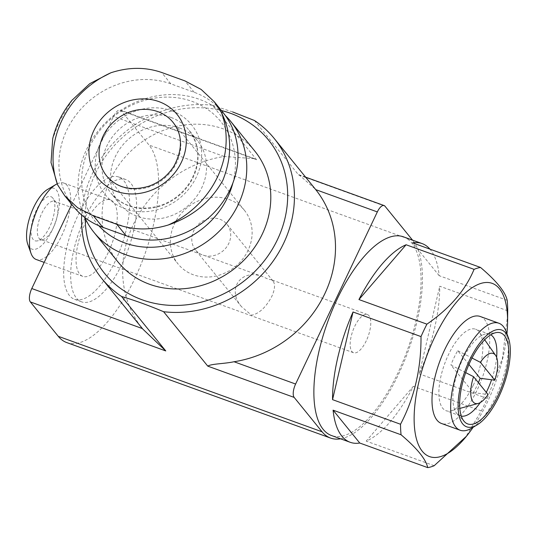 <?xml version="1.0" encoding="UTF-8"?>
<svg xmlns="http://www.w3.org/2000/svg" width="536" height="536" viewBox="0 0 536 536"><rect width="100%" height="100%" fill="white"/><g stroke="black" fill="none" stroke-linecap="round" stroke-linejoin="round"><path stroke-width="0.4" stroke-dasharray="2.68 2.01" d="M72.28 100.018L59.416 121.176L52.702 138.851M223.244 112.794A81.278 72.42 -39.1 0 0 194.186 92.299L170.837 83.851A81.278 72.42 -39.1 0 0 77.157 113.505A81.278 72.42 -39.1 0 0 73.68 206.782M53.433 227.572A20.321 8.127 -70.1 0 1 42.853 239.592A20.321 8.127 -70.1 0 1 40.703 239.512A20.321 8.127 -70.1 0 1 39.979 217.643A20.321 8.127 -70.1 0 1 54.538 201.302A20.321 8.127 -70.1 0 1 56.24 202.615A20.321 8.127 -70.1 0 1 53.433 227.572M366.282 340.802A20.321 8.127 -70.1 0 1 353.552 352.748A20.321 8.127 -70.1 0 1 352.822 330.873A20.321 8.127 -70.1 0 1 367.381 314.531A20.321 8.127 -70.1 0 1 366.282 340.802M195.466 249.944A20.321 18.103 140.9 0 1 199.834 223.083A20.321 18.103 140.9 0 1 227.023 224.336A20.321 18.103 140.9 0 1 228.758 243.478A20.321 18.103 140.9 0 1 195.466 249.944L241.555 306.726L251.565 315.228C259.169 313.647 265.903 307.396 271.772 296.482C274.921 289.494 275.37 284.375 273.105 281.112L271.089 279.678L268.59 279.377L262.895 276.717L54.538 201.302M241.555 306.726C226.205 289.145 241.247 267.987 262.895 276.717M81.693 215.023A111.079 98.972 140.9 0 1 212.383 105.27L256.563 159.708L254.613 158.676L224.122 156.472A111.079 98.972 140.9 0 0 133.35 224.457A111.079 98.972 140.9 0 0 142.402 328.575L142.831 329.104M507.693 314.458L502.493 358.162L487.231 398.483A105.659 42.277 -70.1 0 1 484.35 404.781A105.659 42.277 -70.1 0 1 481.328 410.911L465.328 437.651M506.949 333.814A92.112 36.857 -70.1 0 1 487.211 402.449A92.112 36.857 -70.1 0 1 473.127 427.266M403.434 236.825A105.659 42.277 -70.1 0 1 397.699 373.418A105.659 42.277 -70.1 0 1 331.509 435.527M481.328 410.911L413.357 386.315A105.659 42.277 109.9 0 1 366.202 441.115L413.357 386.315M434.173 465.717L366.202 441.115M507.183 300.307L439.212 275.705A105.659 42.277 109.9 0 0 429.939 249.14M507.719 310.82L439.748 286.217A105.659 42.277 109.9 0 1 419.266 373.88L439.748 286.217M487.231 398.483L419.266 373.88M232.644 111.95L212.383 105.27M254.406 120.479L298.586 174.917L298.84 174.682L315.322 189.108M340.574 438.803A108.366 43.356 109.9 0 0 408.017 351.556A108.366 43.356 109.9 0 0 412.874 240.564L412.506 240.108M66.772 342.584A108.366 43.356 109.9 0 0 139.789 267.35A108.366 43.356 109.9 0 0 149.055 145.075L121.149 110.697A10.834 4.335 109.9 0 0 120.299 110.068A10.834 4.335 109.9 0 0 113.511 116.433L71.744 204.39M473.261 385.257A43.349 17.346 -70.1 0 1 451.071 410.81A43.349 17.346 -70.1 0 1 446.106 410.737A43.349 17.346 -70.1 0 1 444.552 364.071A43.349 17.346 -70.1 0 1 475.613 329.218A43.349 17.346 -70.1 0 1 479.479 332.333A43.349 17.346 -70.1 0 1 473.261 385.257M465.71 372.634L450.923 365.036L473.328 392.64A39.986 16 109.9 0 0 476.966 385.759A39.986 16 109.9 0 0 478.387 382.624M473.328 392.64L488.035 394.509M468.933 364.493L457.731 350.691A39.986 16 109.9 0 0 450.923 365.036M457.731 350.691L472.015 358.028M486.279 392.345A43.349 17.346 -70.1 0 1 480.249 402.576M461.308 416.124A43.349 17.346 -70.1 0 1 460.116 415.809A43.349 17.346 -70.1 0 1 457.101 413.752A43.349 17.346 -70.1 0 1 458.561 369.143A43.349 17.346 -70.1 0 1 485.991 333.941A43.349 17.346 -70.1 0 1 489.623 334.283A43.349 17.346 -70.1 0 1 490.742 334.806M496.624 357.338A43.349 17.346 -70.1 0 1 491.599 379.763M506.299 331.992A56.896 22.76 -70.1 0 1 495.813 396.794A56.896 22.76 -70.1 0 1 471.459 428.251M480.223 316.481A56.896 22.76 -70.1 0 1 477.134 390.034A56.896 22.76 -70.1 0 1 441.497 423.474M85.05 217.77A65.023 26.016 109.9 0 0 81.526 301.828A65.023 26.016 109.9 0 0 122.255 263.605A65.023 26.016 109.9 0 0 125.779 179.547A65.023 26.016 109.9 0 0 85.05 217.77M49.66 226.983A23.45 9.38 -70.1 0 1 37.453 240.858A23.45 9.38 -70.1 0 1 34.13 215.526A23.45 9.38 -70.1 0 1 52.897 198.186A23.45 9.38 -70.1 0 1 49.66 226.983M47.543 189.443A32.334 12.938 -70.1 0 1 59.148 197.791A32.334 12.938 -70.1 0 1 52.2 230.112A32.334 12.938 -70.1 0 1 27.738 244.148M57.111 183.848A40.636 16.261 -70.1 0 1 63.938 183.098A40.636 16.261 -70.1 0 1 61.734 235.632A40.636 16.261 -70.1 0 1 36.274 259.518M108.272 252.476A40.636 16.261 -70.1 0 1 82.819 276.362A40.636 16.261 -70.1 0 1 81.358 232.617A40.636 16.261 -70.1 0 1 110.476 199.941A40.636 16.261 -70.1 0 1 108.272 252.476M115.253 261.072A65.023 26.016 -70.1 0 1 74.517 299.289A65.023 26.016 -70.1 0 1 72.186 229.301A65.023 26.016 -70.1 0 1 118.778 177.014A65.023 26.016 -70.1 0 1 115.253 261.072M229.12 199.493A42.672 38.023 140.9 0 1 244.376 210.253A42.672 38.023 140.9 0 1 235.204 266.66A42.672 38.023 140.9 0 1 178.113 264.027A42.672 38.023 140.9 0 1 179.935 215.057A42.672 38.023 140.9 0 1 229.12 199.493M179.54 127.977A50.123 44.656 140.9 0 1 197.456 140.613A50.123 44.656 140.9 0 1 186.682 206.876A50.123 44.656 140.9 0 1 119.622 203.787A50.123 44.656 140.9 0 1 121.766 146.268A50.123 44.656 140.9 0 1 179.54 127.977M98.791 225.703A80.226 71.482 140.9 0 1 98.349 132.405A80.226 71.482 140.9 0 1 192.149 101.411A80.226 71.482 140.9 0 1 232.899 182.957M84.762 217.509A88.051 78.45 140.9 0 1 104.292 124.01A88.051 78.45 140.9 0 1 199.305 99.287A88.051 78.45 140.9 0 1 225.348 115.535M118.074 262.064A88.051 78.45 140.9 0 1 121.84 161.021A88.051 78.45 140.9 0 1 223.331 128.895A88.051 78.45 140.9 0 1 254.808 151.092M85.204 218.46A105.659 94.142 140.9 0 1 221.415 110.537M439.212 275.705L412.539 242.841M171.728 110.785A55.536 49.486 140.9 0 1 178.28 199.285A55.536 49.486 140.9 0 1 95.381 169.282A55.536 49.486 140.9 0 1 171.728 110.785M256.563 159.708L121.149 110.697M384.969 206.179L298.586 174.917M412.874 240.564L149.055 145.075M224.122 156.472L113.511 116.433M244.376 210.253L173.068 122.389A42.672 38.023 140.9 0 1 163.895 178.803A42.672 38.023 140.9 0 1 106.805 176.17L178.113 264.027M171.011 117.471A50.123 44.656 140.9 0 1 188.927 130.107A50.123 44.656 140.9 0 1 178.153 196.37A50.123 44.656 140.9 0 1 111.099 193.282A50.123 44.656 140.9 0 1 113.237 135.762A50.123 44.656 140.9 0 1 171.011 117.471M194.186 92.299L184.927 80.896M170.837 83.851L161.584 72.447M367.381 314.531L271.089 279.678M353.552 352.748L40.703 239.512M254.607 158.676L120.299 110.068M305.6 177.135L298.833 174.689M484.678 339.764L479.479 332.333M459.828 408.432L451.071 410.81M489.623 334.283L475.613 329.218M460.116 415.809L446.106 410.737M457.101 413.752L464.37 421.644M485.991 333.941L496.624 332.528M56.24 202.615L52.897 198.186M42.853 239.592L37.453 240.858M110.476 199.941L63.938 183.098M82.819 276.362L44.207 262.392M125.779 179.547L118.778 177.014M81.526 301.828L74.517 299.289M197.456 140.613L188.927 130.107C200.236 145.792 200.712 162.951 190.34 181.577C183.218 192.933 173.356 200.873 160.753 205.395C140.137 211.405 123.582 207.365 111.099 193.282L119.622 203.787M227.023 224.336L273.105 281.112"/><path stroke-width="0.8" d="M184.927 80.896L201.154 89.445L214.266 101.733L221.569 112.835A90.343 80.501 140.9 0 1 168.324 224.973C150.509 230.46 133.343 230.239 116.828 224.316L93.478 215.867L77.579 207.707L64.756 195.781L57.64 184.907A90.343 80.501 140.9 0 1 110.885 72.775C128.479 67.013 145.377 66.906 161.584 72.447L184.927 80.896M158.891 101.599A50.799 45.258 140.9 0 1 164.88 182.548A50.799 45.258 140.9 0 1 89.063 155.105A50.799 45.258 140.9 0 1 158.891 101.599M168.324 224.973C192.571 216.732 210.749 201.851 222.849 180.331C232.336 156.492 231.907 133.993 221.569 112.835M110.885 72.775L89.78 83.629L72.28 100.018M52.702 138.851L51.021 162.549L57.64 184.907M64.715 195.734L73.68 206.782A81.278 72.42 -39.1 0 0 102.738 227.271L126.087 235.719A81.278 72.42 -39.1 0 0 219.773 206.065A81.278 72.42 -39.1 0 0 223.244 112.794L214.279 101.746M165.758 350.933L121.578 296.495A111.079 98.972 140.9 0 1 101.746 278.492L142.831 329.104L165.758 350.933L30.351 301.922L58.25 336.3A108.366 43.356 109.9 0 0 66.772 342.584L330.591 438.073A108.366 43.356 109.9 0 0 340.574 438.803M101.746 278.492A111.079 98.972 140.9 0 1 81.693 215.023M480.383 362.343A26.552 10.62 -70.1 0 1 495.606 355.375A26.552 10.62 -70.1 0 1 494.842 380.165L480.383 362.343L472.015 358.028M473.127 427.266A92.112 36.857 -70.1 0 1 466.548 436.137A92.112 36.857 -70.1 0 1 414.254 424.023A92.112 36.857 -70.1 0 1 459.647 298.626A92.112 36.857 -70.1 0 1 507.579 322.779A92.112 36.857 -70.1 0 1 506.949 333.814M466.548 436.137L434.173 465.717A105.659 42.277 -70.1 0 1 427.728 467.627C425.939 459.252 417.048 448.297 401.062 434.77A105.659 42.277 -70.1 0 1 400.519 424.251C414.408 397.779 421.236 368.554 421.008 336.588A105.659 42.277 -70.1 0 1 426.911 324.159C449.637 308.569 465.355 290.304 474.065 269.36A105.659 42.277 -70.1 0 1 480.511 267.444C496.49 280.958 505.381 291.912 507.183 300.307A105.659 42.277 -70.1 0 1 507.719 310.82L507.579 322.779M401.062 434.77L333.091 410.167A105.659 42.277 109.9 0 0 350.189 442.287L331.509 435.527A105.659 42.277 -70.1 0 1 327.724 321.788A105.659 42.277 -70.1 0 1 403.434 236.825L422.107 243.585A105.659 42.277 109.9 0 0 412.539 242.841L480.511 267.444M427.728 467.627L359.757 443.024A105.659 42.277 109.9 0 1 350.189 442.287M400.519 424.251L332.548 399.648A105.659 42.277 109.9 0 1 353.036 311.992L332.548 399.648M421.008 336.588L353.036 311.992M426.911 324.159L358.939 299.557A105.659 42.277 109.9 0 1 406.1 244.758L358.939 299.557M474.065 269.36L406.1 244.758M429.939 249.14A105.659 42.277 109.9 0 0 422.107 243.585M121.578 296.495C134.576 300.328 148.586 305.399 163.607 311.711A111.079 98.972 140.9 0 0 276.556 256.054A111.079 98.972 140.9 0 0 274.238 138.489A111.079 98.972 140.9 0 0 254.406 120.479L232.644 111.95M412.506 240.108L384.969 206.179A10.834 4.335 109.9 0 0 384.118 205.556A10.834 4.335 109.9 0 0 377.331 211.921L295.611 384.031A10.834 4.335 109.9 0 0 294.17 397.411L322.069 431.788A108.366 43.356 109.9 0 0 330.591 438.073M377.331 211.921L315.744 189.63L274.238 138.489M71.744 204.39L31.785 288.542A10.834 4.335 109.9 0 0 30.351 301.922M163.607 311.711L207.787 366.142C211.211 363.723 224.162 363.884 234.024 361.74A111.079 98.972 140.9 0 0 324.796 293.748A111.079 98.972 140.9 0 0 315.744 189.63M488.035 394.509A26.552 10.62 -70.1 0 1 478.213 403.44A26.552 10.62 -70.1 0 1 473.569 376.687L488.035 394.509M473.569 376.687L465.71 372.634M494.842 380.165L480.135 378.295L468.933 364.493M478.387 382.624A39.986 16 109.9 0 0 480.135 378.295M491.599 379.763A43.349 17.346 -70.1 0 1 487.271 390.329A43.349 17.346 -70.1 0 1 486.279 392.345M480.249 402.576A43.349 17.346 -70.1 0 1 461.308 416.124M490.742 334.806A43.349 17.346 -70.1 0 1 496.624 357.338M498.051 395.488A48.401 19.363 -70.1 0 1 464.37 421.644A48.401 19.363 -70.1 0 1 465.998 371.837A48.401 19.363 -70.1 0 1 496.624 332.528A48.401 19.363 -70.1 0 1 498.051 395.488M498.936 396.573A51.476 20.596 -70.1 0 1 476.899 425.035A51.476 20.596 -70.1 0 1 464.839 371.415A51.476 20.596 -70.1 0 1 508.423 337.941A51.476 20.596 -70.1 0 1 498.936 396.573M476.899 425.035L471.459 428.251A56.896 22.76 -70.1 0 1 460.176 430.234A56.896 22.76 -70.1 0 1 458.133 368.989A56.896 22.76 -70.1 0 1 498.902 323.242A56.896 22.76 -70.1 0 1 506.299 331.992L508.423 337.941M460.176 430.234L441.497 423.474A56.896 22.76 -70.1 0 1 439.453 362.229A56.896 22.76 -70.1 0 1 480.223 316.481L498.902 323.242M44.207 262.392L36.274 259.518A40.636 16.261 -70.1 0 1 30.988 253.267L27.738 244.148A32.334 12.938 -70.1 0 1 30.787 214.313A32.334 12.938 -70.1 0 1 47.543 189.443L55.878 184.511A40.636 16.261 -70.1 0 1 57.111 183.848M30.988 253.267A40.636 16.261 -70.1 0 1 34.82 215.774A40.636 16.261 -70.1 0 1 55.878 184.511M232.899 182.957A80.226 71.482 140.9 0 1 174.716 243.357A80.226 71.482 140.9 0 1 98.791 225.703M225.348 115.535A88.051 78.45 140.9 0 1 230.781 121.484A88.051 78.45 140.9 0 1 211.854 237.89A88.051 78.45 140.9 0 1 94.048 232.463A88.051 78.45 140.9 0 1 84.762 217.509M230.781 121.484L254.808 151.092A88.051 78.45 140.9 0 1 235.88 267.491A88.051 78.45 140.9 0 1 118.074 262.064L94.048 232.463M221.415 110.537A105.659 94.142 140.9 0 1 230.708 113.357A105.659 94.142 140.9 0 1 283.189 224.906A105.659 94.142 140.9 0 1 171.741 305.406A105.659 94.142 140.9 0 1 85.204 218.46M333.091 410.167L359.757 443.024M142.395 328.575L31.785 288.542M294.17 397.411L207.787 366.142M295.611 384.031L234.024 361.74M322.069 431.788L58.25 336.3M157.812 111.635A42.672 38.023 140.9 0 1 173.068 122.389C182.528 134.61 182.876 149.082 174.113 165.818C168.002 175.553 159.54 182.367 148.727 186.253C131.106 191.312 117.129 187.955 106.805 176.17A42.672 38.023 140.9 0 1 108.627 127.2A42.672 38.023 140.9 0 1 157.812 111.635M126.087 235.719L116.828 224.316M102.738 227.271L93.478 215.867M72.219 99.971C62.699 111.736 56.179 124.694 52.662 138.844M384.118 205.556L305.6 177.135M495.606 355.375L484.678 339.764M478.213 403.44L459.828 408.432"/></g></svg>
